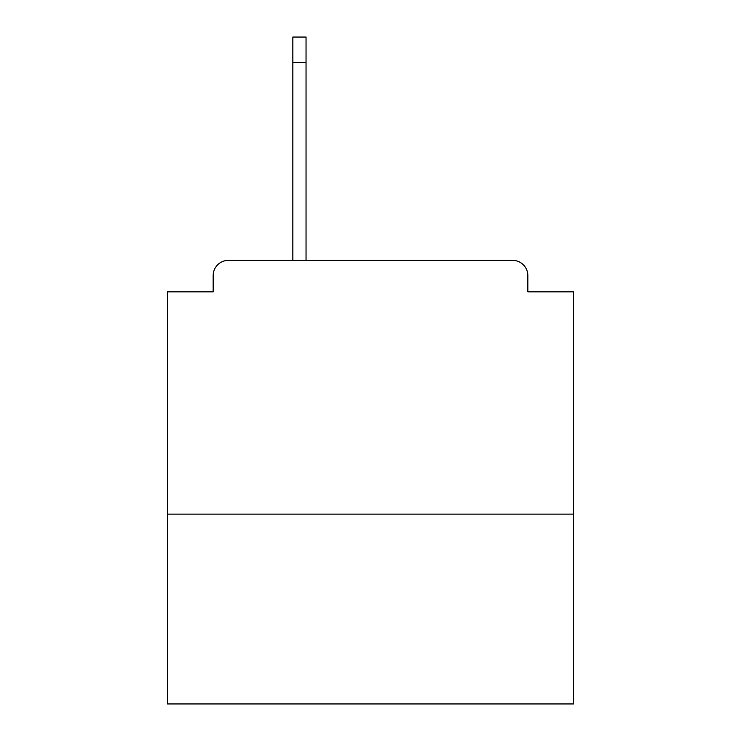<?xml version="1.0" encoding="UTF-8"?>
<svg xmlns="http://www.w3.org/2000/svg" width="741" height="741" viewBox="0 0 741 741"><rect width="100%" height="100%" fill="white"/><g stroke="black" fill="none" stroke-linecap="round" stroke-linejoin="round"><path stroke-width="1.11" d="M573.515 514.134L573.515 291.834L527.833 291.834L527.833 275.587A15.228 15.228 0 0 0 512.605 260.369L228.395 260.369A15.228 15.228 0 0 0 213.167 275.587L213.167 291.834L167.485 291.834L167.485 703.95L573.515 703.95L573.515 514.134L167.485 514.134M213.167 275.587L213.167 291.834M512.605 260.369L435.467 260.369M292.843 62.429L292.843 37.05L306.042 37.05L306.042 62.429L292.843 62.429L292.843 260.369L228.395 260.369M527.833 291.834L527.833 275.587M306.042 62.429L306.042 260.369"/></g></svg>
